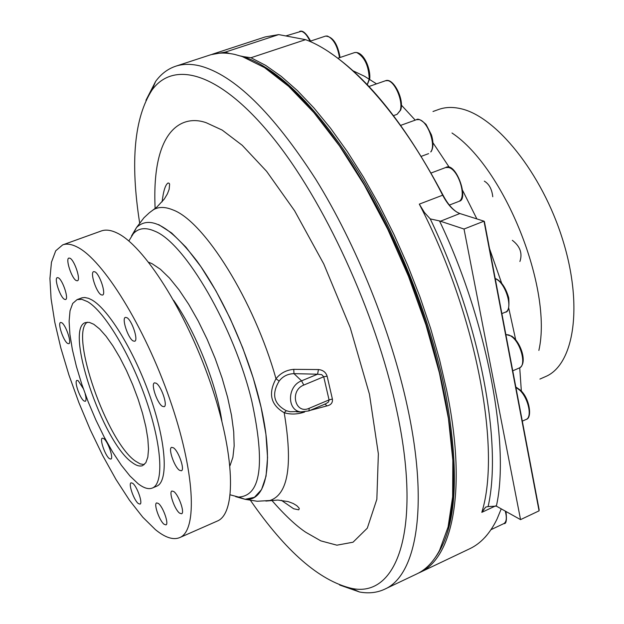 <?xml version="1.0" encoding="UTF-8"?>
<svg xmlns="http://www.w3.org/2000/svg" width="624" height="624" viewBox="0 0 624 624"><rect width="100%" height="100%" fill="white"/><g stroke="black" fill="none" stroke-linecap="round" stroke-linejoin="round"><path stroke-width="0.94" d="M158.691 224.617L171.662 233.002L185.96 247.19L200.944 266.713L215.896 290.784L230.069 318.295L242.736 347.896L253.25 378.097L261.097 407.363L265.918 434.257L267.556 457.532L266.042 476.198L261.557 489.575L254.42 497.305L245.06 499.309L257.197 501.259L269.95 500.495C288.194 494.395 292.945 465.137 284.193 412.721C270.707 404.914 267.977 393.596 275.995 378.752C254.155 300.752 204.087 220.958 172.793 209.867C165.298 206.778 158.933 206.677 153.699 209.563L150.329 211.981M139.643 222.901C130.135 161.967 134.261 117.679 152.022 90.043C173.901 59.857 219.687 72.306 271.877 136.36C323.918 200.164 375.671 312.312 396.256 408.143C422.885 529.09 397.199 598.962 351.094 588.26C319.184 580.468 285.675 551.226 250.575 500.518M339.612 585.008L359.635 592.02C368.745 593.674 377.083 592.738 384.641 589.22C416.481 575.585 429.031 506.524 407.519 407.316C391.279 331.555 356.218 244.483 315.643 179.104C272.657 112.546 234.039 74.802 199.789 65.863C190.85 63.749 182.809 63.874 175.664 66.23C167.762 68.89 161.078 73.96 155.61 81.44L145.938 100.316M384.641 589.22L416.91 573.869C425.942 569.618 433.493 561.779 439.561 550.352L448.087 526.991L452.642 496.759L452.837 460.294L448.438 418.571L439.413 372.918L425.966 324.94L408.525 276.432L387.738 229.265L364.416 185.227L339.495 145.93L313.927 112.663L288.655 86.369L264.521 67.603L242.245 56.55L234.624 54.397C225.404 52.424 217.066 52.666 209.625 55.123L175.664 66.23M448.126 526.835C462.103 473.671 448.126 373.924 409.071 276.214C370.032 178.495 311.423 96.58 264.654 67.688M235.724 496.649L245.17 499.317C267.049 502.016 274.771 461.651 259.467 400.452C247.51 351.764 222.362 295.909 196.934 261.043C169.884 225.958 149.76 214.773 136.555 227.495L131.547 235.934L136.477 227.573L133.318 233.696C138.512 228.01 145.618 227.159 154.627 231.122C184.821 242.557 234.289 327.265 251.839 401.333C265.348 464.061 260.918 495.971 238.547 497.055L230.272 494.855M128.833 240.989L133.318 233.696M240.63 56.012L243.407 56.628C278.702 68.702 317.008 107.102 358.316 171.811C397.316 235.279 430.1 318.006 445.006 390.499C460.169 471.775 456.955 527.397 435.388 557.357M418.275 573.191L419.671 572.559C452.938 558.215 467.173 488.943 446.69 390.367L439.577 359.783L430.607 328.388L419.897 296.696L407.628 265.223L393.986 234.491L379.205 204.992L363.542 177.193L347.264 151.523L330.626 128.333L313.903 107.936L297.352 90.55L281.206 76.339L265.684 65.395L250.973 57.736L305.549 39.663L278.694 34.601L225.295 52.104L229.585 53.516M243.407 56.628L250.973 57.736M155.423 529.643L142.763 517.187L129.449 500.206L115.97 479.443L102.765 455.699L90.277 429.811L78.889 402.644L68.96 375.071L60.832 347.974L54.787 322.249L51.09 298.795L49.928 278.507L51.457 262.244L55.723 250.801L62.704 244.873C66.752 243.407 71.627 244.156 77.329 247.112C102.983 259.849 144.542 326.602 169.689 398.97C195.016 471.377 197.816 530.634 179.681 537.615C173.191 540.236 165.103 537.584 155.423 529.643M179.681 537.615L217.253 521.079C236.59 513.56 235.154 454.272 210.311 382.481C185.648 310.713 143.52 244.982 116.735 232.853C110.783 230.03 105.651 229.398 101.33 230.958L62.704 244.873M85.145 393.806C86.299 398.128 86.33 400.631 85.262 401.31L83.959 400.943C79.841 398.354 73.921 381.007 76.963 380.398L78.218 380.734L83.288 388.604M61.729 322.709C65.863 324.909 72.002 343.153 68.804 343.715L67.618 343.434C63.469 341.102 57.408 323.06 60.583 322.452L61.729 322.709M58.383 277.828C62.657 279.841 68.999 298.951 65.59 299.536L64.444 299.309C60.146 297.157 53.898 278.265 57.283 277.625L58.383 277.828M70.013 258.242C74.537 260.208 81.073 280.137 77.415 280.777L76.229 280.566C71.69 278.452 65.247 258.757 68.882 258.063L70.013 258.242M94.91 271.83C99.723 273.936 106.408 294.349 102.531 295.066L101.213 294.84C96.385 292.57 89.801 272.407 93.647 271.635L94.91 271.83M126.859 317.655C131.914 320.073 138.653 340.454 134.675 341.25L133.146 340.954C128.076 338.372 121.438 318.24 125.393 317.39L126.859 317.655M156.179 383.214C161.343 386.022 168.028 405.857 164.112 406.708L162.357 406.31C157.178 403.338 150.602 383.744 154.495 382.847L156.179 383.214M173.464 447.814C178.565 450.934 185.094 469.934 181.373 470.785L179.47 470.27C174.353 466.994 167.926 448.235 171.623 447.346L173.464 447.814M173.815 491.564C178.714 494.832 185.039 512.967 181.576 513.77L179.65 513.178C174.736 509.777 168.503 491.868 171.951 491.018L173.815 491.564M158.41 503.467C163.043 506.688 169.174 524.152 165.937 524.885L164.112 524.285C159.463 520.939 153.426 503.685 156.647 502.913L158.41 503.467M132.709 483.304C137.093 486.338 143.083 503.451 140.002 504.114L138.356 503.568C133.957 500.417 128.053 483.499 131.118 482.804L132.709 483.304M103.748 438.586C107.936 441.347 113.88 458.492 110.869 459.092L109.403 458.64C105.199 455.754 99.333 438.805 102.336 438.165L103.748 438.586M137.998 483.631L129.964 476.003L121.415 465.332L112.671 452.072L104.044 436.745L95.839 419.913L88.319 402.168L81.76 384.119L76.378 366.382L72.368 349.58L69.911 334.331L69.108 321.204L70.044 310.744L72.719 303.42L77.087 299.621L81.822 299.325L87.5 301.626C104.341 311.228 130.463 354.432 146.172 400.046C161.99 445.692 164.05 483.538 152.373 488.03C148.528 489.567 143.738 488.101 137.998 483.631M152.373 488.03L156.671 486.205C168.433 481.673 166.475 443.828 150.688 398.221C135.026 352.646 108.857 309.512 91.939 299.957L88.569 298.334L84.763 297.5L82.079 297.788L77.087 299.621M93.779 324.277L99.653 328.996L106.119 336.297L112.928 345.93L119.824 357.521L126.5 370.625L132.678 384.704L138.107 399.165L142.561 413.4L145.852 426.816L147.857 438.883L148.52 449.116L147.833 457.135L145.852 462.68L142.678 465.59C139.854 466.705 136.336 465.676 132.132 462.501C102.554 442.385 64.022 328.091 85.527 322.569L89.271 322.358L93.779 324.277M87.329 322.195C69.17 333.653 106.993 441.854 135.447 461.113L140.158 463.882L144.238 464.615M539.9 379.08L545.415 376.654C574.135 364.861 583.463 305.838 562.598 239.437C541.991 173.02 495.76 115.807 460.169 108.56C452.291 106.837 445.115 107.141 438.649 109.473L432.986 111.509M512.312 240.334L512.405 240.365C520.143 246.34 522.639 253.383 519.909 261.495M484.341 181.147C489.115 183.986 491.923 189.189 492.765 196.747M310.144 410.381L326.898 405.912C331.016 405.031 332.849 402.73 332.389 399.025L327.124 376.178C325.822 372.216 322.936 370.009 318.466 369.548L293.764 369.346L293.974 373.651C287.742 373.838 282.805 376.311 279.17 381.069C271.323 394.111 273.702 403.993 286.315 410.725L284.193 412.721C290.464 414.593 297.04 414.43 303.935 412.238L304.606 412.035M293.764 369.346C286.385 369.985 280.465 373.121 275.995 378.752L279.17 381.069M318.466 369.548L317.569 374.205L293.974 373.651L301.564 380.843L317.569 374.205L321.742 374.665L323.723 376.763L327.124 376.178M332.389 399.025L329.066 399.898L323.723 376.763L303.763 385.07C289.294 390.585 295.105 414.82 309.231 408.275L329.066 399.898L328.536 401.965L325.822 403.751L308.927 410.896L300.698 411.926C286.658 410.241 287.266 385.983 301.564 380.843L303.763 385.07M326.898 405.912L325.081 404.063M324.535 404.227L325.822 403.751M286.315 410.725L290.137 411.731L299.005 411.497M225.295 52.104L211.084 54.67M278.694 34.601L265.216 36.925L212.534 54.163M419.671 572.559L469.732 548.746C480.831 543.52 489.926 533.629 497.032 519.059L501.244 508.833M464.022 229.031L520.556 519.628L539.066 510.845L539.12 509.59L484.388 221.543L484.006 221.177L464.022 229.031L439.499 220.912L430.24 218.899C480.121 322.366 502.57 442.798 488.116 506.571L485.651 507.117L481.822 512.343C501.524 449.335 476.354 313.942 419.305 204.134L442.673 195.195C400.795 113.233 346.944 54.834 305.549 39.663M456.862 212.113C451.745 208.666 447.151 203.042 443.079 195.25C406.598 126.352 368.807 78.757 329.698 52.478M430.24 218.899L424.468 212.542L419.305 204.134M443.079 195.25L442.673 195.195C447.868 205 453.601 211.107 459.865 213.517L440.404 221.247M488.116 506.571L496.353 506.134L520.556 519.628M539.066 510.845L484.006 221.177L460.091 213.595M538.871 350.415C552.903 288.943 504.52 167.872 451.994 132.998M271.721 500.284C284.879 515.276 296.252 525.954 305.838 532.311L320.837 540.875L336.913 545.181L353.036 542.209L367.302 528.161L376.849 499.309L378.362 453.859L369.455 394.228L350.243 327.725L323.778 263.983L294.583 210.74L266.627 171.35L242.237 145.306L222.199 130.088L206.31 122.764C182.044 114.02 151.437 129.667 155.126 208.502M265.84 501.064L277.844 500.058L288.179 501.602L293.21 503.498L296.782 505.658L298.912 507.858L299.278 508.739L298.732 509.824L293.647 508.771L281.354 500.292M148.668 262.275L152.038 263.671L160.384 269.256L169.486 278.062L179.041 289.879L188.737 304.364L198.221 321.04L207.16 339.339L215.225 358.621L222.121 378.191L227.612 397.348L231.52 415.412L233.711 431.761L234.164 445.864L232.892 457.306L229.983 465.769M367.232 84.638L369.236 79.076C368.737 65.676 364.517 56.807 356.593 52.463L354.635 52.572L337.873 58.243M431.036 151.733L430.716 151.928C436.394 145.228 427.627 120.908 419.047 119.597L416.465 119.683L400.709 125.362M400.655 110.105L397.067 114.356L400.195 110.471C403.471 101.681 395.062 81.549 387.746 80.629L385.507 80.738L368.987 86.486M458.991 201.318L458.921 201.349C467.212 197.902 458.554 169.432 448.586 167.497L445.622 167.552L431.075 173.012M520.361 390.328L515.923 387.496M522.319 421.153L526.141 419.429C532.389 417.355 528.458 398.549 520.01 390.429L515.884 387.309M512.756 370.828L519.402 367.934C526.812 365.641 520.806 342.365 511.15 336.203L508.958 334.987L505.853 334.526M521.344 391.069L519.73 367.778M515.705 339.862L508.724 308.014M501.688 283.28L489.551 248.703M476.869 218.915L462.719 190.593M449.459 167.575L432.955 142.748M415.225 120.128L401.38 105.121M376.529 83.866L364.572 76.307L353.051 70.801M310.003 41.27C307.265 35.42 304.356 32.097 301.259 31.301L285.815 35.942M339.511 57.689C337.522 45.95 333.45 38.719 327.296 36.005L325.556 36.106L309.707 41.363M304.145 412.082L296.548 411.848M309.231 408.275L308.927 410.896M221.863 421.067C216.349 383.635 195.39 331.188 173.589 300.261M495.674 505.861L481.822 512.343M490.994 529.682L503.88 523.583C506.555 521.921 507.008 517.748 505.245 511.064M484.965 537.342L486.767 535.291M501.883 313.607L505.3 312.179C513.833 309.676 505.58 282.087 495.261 278.749M439.499 220.912C486.977 319.792 510.292 445.232 496.353 506.134M162.107 201.848C163.41 190.866 165.415 184.571 168.129 182.972L169.276 183.401L169.619 184.322L169.135 189.361L167.404 193.861L164.299 199.04L156.835 207.113L149.253 212.839L143.926 217.799L136.477 227.573M369.751 78.632L367.286 84.7M515.822 386.981L520.697 390.39M505.853 334.511L511.781 336.172M351.094 588.26L359.635 592.02M238.547 497.055L245.17 499.317M152.022 90.043L155.61 81.44M421.247 156.351L428.618 153.621M393.51 115.627L397.067 114.356M449.374 205.07L458.414 201.583M505.97 511.477C506.961 520.12 506.267 524.16 503.88 523.583M369.775 78.406C370.601 68.125 363.41 50.957 354.635 52.572M431.231 151.46C433.469 147.49 433.54 141.968 431.441 134.885L426.044 124.394C421.06 119.847 417.862 118.279 416.465 119.683M527.756 449.771L528.7 454.732M400.748 109.801C404.414 99.434 393.307 77.267 385.507 80.738M459.085 201.271C469.318 199.969 455.972 161.062 445.622 167.552M487.211 534.76L485.059 537.295M495.799 278.702C501.407 281.307 505.713 287.664 508.708 297.773C509.457 307.492 508.318 312.289 505.3 312.179M520.845 390.538C529.955 399.071 532.311 418.454 526.141 419.429M487.656 238.758L488.693 244.179M512.015 336.336C520.876 342.475 527.857 363.433 519.402 367.934M310.588 41.075C306.353 33.314 302.71 30.085 299.66 31.387M340.072 57.502C337.639 43.758 332.795 36.621 325.556 36.106"/></g></svg>
